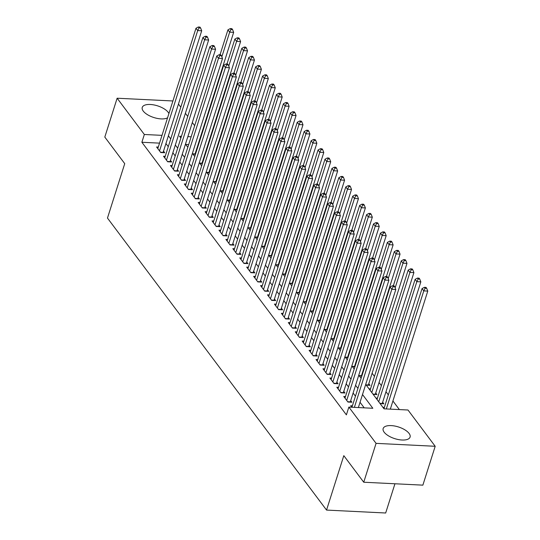 <?xml version="1.0" encoding="UTF-8"?>
<svg xmlns="http://www.w3.org/2000/svg" width="540" height="540" viewBox="0 0 540 540"><rect width="100%" height="100%" fill="white"/><g stroke="black" fill="none" stroke-linecap="round" stroke-linejoin="round"><path stroke-width="0.81" d="M384.156 432.189A14.121 6.129 -162.4 0 1 383.157 428.537A14.121 6.129 -162.4 0 1 394.774 426.033A14.121 6.129 -162.4 0 1 409.084 433.424A14.121 6.129 -162.4 0 1 410.083 437.076A14.121 6.129 -162.4 0 1 398.466 439.58A14.121 6.129 -162.4 0 1 384.156 432.189M167.576 117.794A14.121 6.129 -162.4 0 1 155.034 117.882A14.121 6.129 -162.4 0 1 143.249 111.078A14.121 6.129 -162.4 0 1 142.25 107.419A14.121 6.129 -162.4 0 1 153.866 104.915A14.121 6.129 -162.4 0 1 168.176 112.306A14.121 6.129 -162.4 0 1 168.919 113.542M394.943 483.773L385.675 513L326.545 510.077L107.474 218.072L124.733 163.654L104.807 137.086L117.133 98.219L172.908 100.973M178.45 104.058L180.799 107.19M185.382 113.299L187.731 116.431M192.321 122.54L194.663 125.672M201.265 134.474L201.596 134.912M399.37 409.583L392.918 400.984M388.334 394.875L385.985 391.743M381.395 385.634L379.053 382.502M374.463 376.394L372.121 373.262M365.519 364.466L365.189 364.021M358.587 355.226L358.25 354.78M351.648 345.985L351.317 345.539M344.716 336.744L344.385 336.299M337.784 327.503L337.453 327.058M330.851 318.263L330.521 317.817M323.919 309.022L323.588 308.576M316.987 299.781L316.656 299.336M310.055 290.54L309.724 290.095M303.122 281.3L302.791 280.854M296.19 272.059L295.859 271.613M289.258 262.818L288.927 262.373M282.326 253.577L281.995 253.132M275.393 244.337L275.062 243.891M268.461 235.096L268.13 234.65M261.529 225.855L261.198 225.41M254.597 216.614L254.266 216.169M247.664 207.374L247.327 206.928M240.725 198.133L240.394 197.687M233.793 188.892L233.462 188.447M226.861 179.651L226.53 179.206M219.929 170.411L219.598 169.965M212.996 161.17L212.666 160.724M206.064 151.929L205.733 151.483M365.708 384.426L384.014 408.827L407.983 410.009L435.193 446.283L376.07 443.36L348.86 407.086L372.83 408.274L362.509 394.517M376.07 443.36L363.737 482.227L422.867 485.15L435.193 446.283M352.397 405.817L350.696 405.729L351.824 407.234M345.465 396.576L343.764 396.488L347.929 402.037L351.918 402.233L350.71 400.619M338.533 387.335L336.832 387.248L340.997 392.796L344.986 392.992L343.778 391.379M331.601 378.095L329.9 378.007L334.058 383.555L338.054 383.751L336.845 382.138M324.668 368.854L322.967 368.766L327.125 374.315L331.121 374.51L329.913 372.897M317.736 359.613L316.035 359.525L320.193 365.074L324.189 365.269L322.974 363.656M310.804 350.372L309.103 350.285L313.261 355.833L317.257 356.029L316.042 354.416M303.872 341.132L302.171 341.044L306.329 346.592L310.325 346.788L309.11 345.175M296.939 331.891L295.238 331.803L299.396 337.351L303.392 337.547L302.177 335.934M290.007 322.65L288.306 322.562L292.464 328.111L296.46 328.307L295.245 326.693M283.075 313.409L281.374 313.322L285.532 318.87L289.528 319.066L288.313 317.453M276.143 304.169L274.442 304.088L278.6 309.629L282.596 309.825L281.381 308.212M269.204 294.928L267.509 294.847L271.667 300.389L275.663 300.584L274.448 298.971M262.271 285.687L260.577 285.606L264.735 291.148L268.731 291.344L267.516 289.73M255.339 276.446L253.645 276.365L257.803 281.907L261.799 282.103L260.584 280.49M248.407 267.206L246.706 267.125L250.871 272.666L254.867 272.862L253.651 271.249M241.475 257.965L239.774 257.884L243.938 263.425L247.934 263.621L246.719 262.008M234.542 248.724L232.841 248.643L237.006 254.185L240.995 254.381L239.787 252.767M227.61 239.483L225.909 239.402L230.074 244.944L234.063 245.14L232.855 243.526M220.678 230.243L218.977 230.162L223.135 235.703L227.131 235.899L225.923 234.286M213.746 221.002L212.044 220.921L216.203 226.463L220.199 226.658L218.99 225.045M206.813 211.761L205.112 211.68L209.27 217.222L213.266 217.418L212.051 215.804M199.881 202.52L198.18 202.439L202.338 207.981L206.334 208.177L205.119 206.564M192.949 193.279L191.248 193.199L195.406 198.74L199.402 198.936L198.187 197.323M186.017 184.039L184.316 183.958L188.474 189.5L192.47 189.695L191.255 188.082M179.084 174.798L177.383 174.717L181.541 180.259L185.537 180.454L184.322 178.841M172.152 165.557L170.451 165.476L174.609 171.018L178.605 171.214L177.39 169.601M165.22 156.317L163.519 156.236L167.677 161.777L171.673 161.973L170.458 160.36M195.818 153.137L195.487 152.698M202.75 162.378L202.419 161.939M209.682 171.619L209.351 171.18M216.614 180.859L216.284 180.421M223.547 190.1L223.216 189.662M230.479 199.341L230.148 198.902M237.411 208.582L237.08 208.143M244.343 217.823L244.013 217.384M251.276 227.063L250.945 226.625M258.208 236.304L257.877 235.865M265.147 245.545L264.809 245.106M272.079 254.786L271.748 254.347M279.011 264.026L278.681 263.588M285.944 273.267L285.613 272.828M292.876 282.508L292.545 282.069M299.808 291.749L299.477 291.31M306.74 300.989L306.41 300.55M313.673 310.23L313.342 309.791M320.605 319.471L320.274 319.032M327.537 328.712L327.206 328.273M334.469 337.952L334.139 337.514M341.401 347.193L341.071 346.754M348.334 356.434L348.003 355.995M355.266 365.675L354.935 365.236M362.198 374.915L361.868 374.476M366.248 385.148L370.015 385.331L368.8 383.717M373.181 394.389L376.947 394.571L375.732 392.958M380.113 403.63L383.879 403.812L382.671 402.199M198.382 145.051L197.917 145.031M188.669 144.572L185.652 144.423M192.935 154.13L195.466 154.251M199.868 163.37L202.399 163.492M206.8 172.611L209.331 172.733M213.732 181.852L216.263 181.973M220.664 191.093L223.196 191.214M227.597 200.333L230.128 200.455M234.529 209.574L237.06 209.696M241.461 218.815L243.992 218.936M248.393 228.056L250.925 228.177M255.326 237.296L257.857 237.418M262.258 246.537L264.789 246.659M269.19 255.778L271.721 255.899M276.122 265.019L278.654 265.14M283.055 274.259L285.586 274.381M289.987 283.5L292.518 283.622M296.919 292.741L299.45 292.862M303.858 301.982L306.389 302.103M310.79 311.222L313.322 311.344M317.723 320.463L320.254 320.584M324.655 329.704L327.186 329.825M331.587 338.945L334.118 339.066M338.519 348.185L341.05 348.307M345.452 357.426L347.983 357.548M352.384 366.667L354.915 366.788M359.316 375.908L361.847 376.029M369.023 388.84L370.494 388.915M375.955 398.081L377.426 398.156M382.887 407.322L384.358 407.396M159.536 143.134L141.878 142.263L346.39 414.862L348.86 407.086M364.21 407.849L360.038 402.287M355.455 396.178L353.106 393.046M348.523 386.937L346.174 383.805M341.591 377.696L339.242 374.564M334.658 368.456L332.309 365.324M327.726 359.215L325.377 356.083M320.794 349.974L318.445 346.842M313.862 340.733L311.513 337.601M306.929 331.493L304.58 328.361M299.997 322.252L297.648 319.12M293.065 313.011L290.716 309.879M286.132 303.77L283.784 300.638M279.194 294.529L276.851 291.398M272.261 285.289L269.919 282.157M265.329 276.048L262.987 272.916M258.397 266.807L256.048 263.675M251.465 257.567L249.116 254.435M244.532 248.326L242.183 245.194M237.6 239.085L235.251 235.953M230.668 229.844L228.319 226.712M223.736 220.603L221.387 217.472M216.803 211.363L214.454 208.231M209.871 202.122L207.522 198.99M202.939 192.881L200.59 189.749M196.007 183.641L193.657 180.509M189.074 174.4L186.725 171.268M182.142 165.159L179.793 162.027M175.21 155.918L172.861 152.786M168.271 146.678L165.929 143.546M158.281 147.076L156.587 146.995L160.744 152.536L164.741 152.732L163.525 151.119M363.737 482.227L343.811 455.659L326.545 510.077M141.878 142.263L144.342 134.487L117.133 98.219M162 135.358L144.342 134.487M357.925 388.402L355.577 385.276M350.987 379.161L348.644 376.036M344.054 369.92L341.712 366.795M337.122 360.68L334.78 357.554M330.19 351.439L327.841 348.314M323.257 342.198L320.909 339.073M316.325 332.957L313.976 329.832M309.393 323.716L307.044 320.591M302.461 314.476L300.112 311.351M295.529 305.235L293.18 302.11M288.596 295.994L286.247 292.869M281.664 286.754L279.315 283.628M274.732 277.513L272.383 274.388M267.8 268.272L265.451 265.147M260.867 259.031L258.518 255.906M253.935 249.791L251.586 246.665M247.003 240.55L244.654 237.425M240.064 231.309L237.722 228.184M233.132 222.068L230.789 218.943M226.199 212.828L223.857 209.702M219.267 203.587L216.918 200.462M212.335 194.346L209.986 191.221M205.403 185.105L203.054 181.98M198.47 175.865L196.121 172.739M191.538 166.624L189.189 163.499M184.606 157.383L182.257 154.258M177.674 148.142L175.325 145.017M170.741 138.901L168.392 135.776M181.427 136.323L179.503 136.222L180.873 138.051M185.456 144.167L187.805 147.292M192.388 153.407L194.738 156.533M199.321 162.648L201.67 165.773M206.26 171.889L208.602 175.014M213.192 181.13L215.534 184.255M220.124 190.37L222.466 193.496M227.056 199.611L229.406 202.736M233.989 208.852L236.338 211.977M240.921 218.093L243.27 221.218M247.853 227.333L250.202 230.459M254.786 236.574L257.135 239.699M261.718 245.815L264.067 248.94M268.65 255.056L270.999 258.181M275.582 264.296L277.931 267.422M282.515 273.537L284.863 276.662M289.447 282.778L291.796 285.903M296.379 292.019L298.728 295.144M303.311 301.259L305.66 304.385M310.244 310.5L312.593 313.625M317.183 319.741L319.525 322.866M324.115 328.982L326.457 332.107M331.047 338.222L333.389 341.348M337.979 347.463L340.328 350.588M344.912 356.704L347.261 359.829M351.844 365.945L354.193 369.07M358.776 375.185L361.125 378.311M200.846 137.281L200.381 137.255M191.133 136.802L187.846 136.64M160.515 152.233L163.134 152.361L201.697 30.773L197.708 30.578L159.53 150.917M199.024 27.925L200.624 28.006L199.928 27.081L198.329 27L199.024 27.925L197.708 30.578L195.973 28.269L157.795 148.608M201.697 30.773L200.624 28.006M198.329 27L195.973 28.269M195.014 154.231A1.809 0.851 92.8 0 1 195.089 153.941L233.658 32.353L229.662 32.157L227.934 29.849L220.03 54.77M221.846 56.815L229.662 32.157L230.985 29.504L232.585 29.585L231.89 28.661L230.29 28.58L230.985 29.504M227.934 29.849L230.29 28.58M232.585 29.585L233.658 32.353M167.447 161.474L170.066 161.602L208.636 40.014L204.64 39.818L166.462 160.157M205.956 37.166L207.556 37.247L206.861 36.322L205.261 36.241L205.956 37.166L204.64 39.818L202.905 37.51L164.727 157.849M208.636 40.014L207.556 37.247M205.261 36.241L202.905 37.51M174.38 170.714L176.999 170.843L215.568 49.255L211.572 49.059L173.394 169.398M212.888 46.406L214.488 46.487L213.793 45.562L212.2 45.481L212.888 46.406L211.572 49.059L209.837 46.751L171.666 167.09M215.568 49.255L214.488 46.487M212.2 45.481L209.837 46.751M181.312 179.955L183.931 180.083L222.5 58.495L218.504 58.3L180.326 178.639M219.821 55.647L221.42 55.728L220.725 54.803L219.132 54.722L219.821 55.647L218.504 58.3L216.769 55.991L178.598 176.33M222.5 58.495L221.42 55.728M219.132 54.722L216.769 55.991M188.244 189.196L190.863 189.324L229.433 67.736L225.437 67.541L187.259 187.88M226.753 64.888L228.353 64.969L227.657 64.044L226.064 63.963L226.753 64.888L225.437 67.541L223.702 65.232L185.531 185.571M229.433 67.736L228.353 64.969M226.064 63.963L223.702 65.232M201.947 163.472A1.809 0.851 92.8 0 1 202.021 163.181L240.59 41.593L236.601 41.398L234.866 39.089L226.962 64.01M228.778 66.056L236.601 41.398L237.917 38.745L239.517 38.826L238.822 37.901L237.222 37.82L237.917 38.745M234.866 39.089L237.222 37.82M239.517 38.826L240.59 41.593M208.879 172.712A1.809 0.851 92.8 0 1 208.96 172.422L247.523 50.834L243.533 50.639L241.799 48.33L233.894 73.251M235.71 75.296L243.533 50.639L244.85 47.986L246.449 48.067L245.754 47.142L244.154 47.061L244.85 47.986M241.799 48.33L244.154 47.061M246.449 48.067L247.523 50.834M215.811 181.953A1.809 0.851 92.8 0 1 215.892 181.663L254.455 60.075L250.466 59.879L248.731 57.571L240.827 82.492M242.642 84.537L250.466 59.879L251.782 57.227L253.382 57.308L252.686 56.383L251.087 56.302L251.782 57.227M248.731 57.571L251.087 56.302M253.382 57.308L254.455 60.075M222.743 191.194A1.809 0.851 92.8 0 1 222.824 190.904L261.394 69.316L257.398 69.12L255.663 66.812L247.759 91.733M249.575 93.778L257.398 69.12L258.714 66.467L260.314 66.548L259.619 65.624L258.019 65.543L258.714 66.467M255.663 66.812L258.019 65.543M260.314 66.548L261.394 69.316M195.176 198.437L197.795 198.565L236.365 76.977L232.369 76.781L194.191 197.12M233.685 74.129L235.285 74.21L234.59 73.285L232.997 73.204L233.685 74.129L232.369 76.781L230.634 74.473L192.463 194.812M236.365 76.977L235.285 74.21M232.997 73.204L230.634 74.473M229.675 200.435A1.809 0.851 92.8 0 1 229.757 200.144L268.326 78.556L264.33 78.361L262.595 76.052L254.691 100.973M256.507 103.019L264.33 78.361L265.646 75.708L267.246 75.789L266.551 74.864L264.958 74.783L265.646 75.708M262.595 76.052L264.958 74.783M267.246 75.789L268.326 78.556M202.109 207.677L204.728 207.806L243.297 86.218L239.301 86.022L201.13 206.361M240.617 83.369L242.217 83.45L241.529 82.526L239.929 82.445L240.617 83.369L239.301 86.022L237.566 83.713L199.395 204.053M243.297 86.218L242.217 83.45M239.929 82.445L237.566 83.713M236.608 209.675A1.809 0.851 92.8 0 1 236.689 209.385L275.258 87.797L271.262 87.602L269.528 85.293L261.623 110.214M263.439 112.259L271.262 87.602L272.579 84.949L274.178 85.03L273.483 84.105L271.89 84.024L272.579 84.949M269.528 85.293L271.89 84.024M274.178 85.03L275.258 87.797M209.041 216.918L211.66 217.046L250.229 95.459L246.233 95.263L208.062 215.602M247.556 92.61L249.149 92.691L248.461 91.766L246.861 91.685L247.556 92.61L246.233 95.263L244.499 92.954L206.327 213.293M250.229 95.459L249.149 92.691M246.861 91.685L244.499 92.954M243.547 218.916A1.809 0.851 92.8 0 1 243.621 218.626L282.191 97.038L278.195 96.842L276.46 94.534L268.556 119.455M270.371 121.5L278.195 96.842L279.511 94.189L281.111 94.27L280.415 93.346L278.822 93.265L279.511 94.189M276.46 94.534L278.822 93.265M281.111 94.27L282.191 97.038M215.973 226.159L218.592 226.287L257.162 104.699L253.166 104.504L214.994 224.843M254.489 101.851L256.082 101.932L255.393 101.007L253.793 100.926L254.489 101.851L253.166 104.504L251.431 102.195L213.26 222.534M257.162 104.699L256.082 101.932M253.793 100.926L251.431 102.195M250.479 228.157A1.809 0.851 92.8 0 1 250.553 227.867L289.123 106.279L285.127 106.083L283.392 103.775L275.488 128.696M277.303 130.741L285.127 106.083L286.443 103.43L288.043 103.511L287.348 102.587L285.755 102.506L286.443 103.43M283.392 103.775L285.755 102.506M288.043 103.511L289.123 106.279M222.912 235.4L225.524 235.528L264.094 113.94L260.098 113.744L221.927 234.083M261.421 111.092L263.014 111.172L262.325 110.248L260.726 110.167L261.421 111.092L260.098 113.744L258.363 111.436L220.192 231.775M264.094 113.94L263.014 111.172M260.726 110.167L258.363 111.436M257.411 237.398A1.809 0.851 92.8 0 1 257.486 237.107L296.055 115.519L292.059 115.324L290.324 113.015L282.42 137.936M284.236 139.982L292.059 115.324L293.382 112.671L294.975 112.752L294.287 111.827L292.687 111.746L293.382 112.671M290.324 113.015L292.687 111.746M294.975 112.752L296.055 115.519M229.844 244.64L232.457 244.769L271.026 123.181L267.03 122.985L228.859 243.324M268.353 120.332L269.946 120.413L269.257 119.489L267.658 119.408L268.353 120.332L267.03 122.985L265.295 120.677L227.124 241.016M271.026 123.181L269.946 120.413M267.658 119.408L265.295 120.677M264.344 246.638A1.809 0.851 92.8 0 1 264.418 246.348L302.987 124.76L298.991 124.565L297.257 122.256L289.352 147.17M291.168 149.222L298.991 124.565L300.314 121.912L301.907 121.993L301.219 121.068L299.619 120.987L300.314 121.912M297.257 122.256L299.619 120.987M301.907 121.993L302.987 124.76M236.776 253.881L239.389 254.009L277.958 132.422L273.962 132.226L235.791 252.565M275.285 129.573L276.885 129.654L276.19 128.729L274.59 128.648L275.285 129.573L273.962 132.226L272.234 129.917L234.056 250.256M277.958 132.422L276.885 129.654M274.59 128.648L272.234 129.917M271.276 255.879A1.809 0.851 92.8 0 1 271.35 255.589L309.92 134.001L305.924 133.805L304.189 131.497L296.285 156.411M298.1 158.463L305.924 133.805L307.247 131.153L308.84 131.233L308.151 130.309L306.551 130.228L307.247 131.153M304.189 131.497L306.551 130.228M308.84 131.233L309.92 134.001M243.709 263.122L246.321 263.25L284.891 141.662L280.894 141.467L242.723 261.806M282.218 138.814L283.817 138.895L283.122 137.97L281.522 137.889L282.218 138.814L280.894 141.467L279.166 139.158L240.989 259.497M284.891 141.662L283.817 138.895M281.522 137.889L279.166 139.158M278.208 265.12A1.809 0.851 92.8 0 1 278.282 264.829L316.852 143.242L312.856 143.046L311.121 140.738L303.217 165.652M305.033 167.704L312.856 143.046L314.179 140.393L315.772 140.474L315.083 139.55L313.484 139.469L314.179 140.393M311.121 140.738L313.484 139.469M315.772 140.474L316.852 143.242M250.641 272.363L253.253 272.491L291.823 150.903L287.827 150.707L249.656 271.046M289.15 148.055L290.75 148.136L290.054 147.211L288.454 147.13L289.15 148.055L287.827 150.707L286.099 148.399L247.921 268.738M291.823 150.903L290.75 148.136M288.454 147.13L286.099 148.399M257.573 281.603L260.185 281.732L298.755 160.144L294.759 159.948L256.588 280.287M296.082 157.295L297.682 157.376L296.987 156.452L295.387 156.371L296.082 157.295L294.759 159.948L293.031 157.639L254.853 277.978M298.755 160.144L297.682 157.376M295.387 156.371L293.031 157.639M264.506 290.844L267.125 290.972L305.687 169.385L301.698 169.189L263.52 289.528M303.014 166.536L304.614 166.617L303.919 165.692L302.319 165.611L303.014 166.536L301.698 169.189L299.963 166.88L261.785 287.219M305.687 169.385L304.614 166.617M302.319 165.611L299.963 166.88M271.438 300.085L274.057 300.213L312.62 178.625L308.63 178.429L270.452 298.769M309.947 175.777L311.546 175.858L310.851 174.933L309.251 174.852L309.947 175.777L308.63 178.429L306.896 176.121L268.718 296.46M312.62 178.625L311.546 175.858M309.251 174.852L306.896 176.121M278.37 309.326L280.989 309.454L319.559 187.866L315.562 187.67L277.385 308.009M316.879 185.018L318.478 185.099L317.783 184.174L316.184 184.093L316.879 185.018L315.562 187.67L313.828 185.362L275.65 305.701M319.559 187.866L318.478 185.099M316.184 184.093L313.828 185.362M285.302 318.566L287.921 318.695L326.491 197.107L322.495 196.911L284.317 317.25M323.811 194.258L325.411 194.333L324.716 193.415L323.123 193.334L323.811 194.258L322.495 196.911L320.76 194.603L282.589 314.942M326.491 197.107L325.411 194.333M323.123 193.334L320.76 194.603M292.235 327.807L294.853 327.935L333.423 206.347L329.427 206.152L291.249 326.491M330.743 203.499L332.343 203.573L331.648 202.655L330.055 202.574L330.743 203.499L329.427 206.152L327.692 203.843L289.521 324.182M333.423 206.347L332.343 203.573M330.055 202.574L327.692 203.843M299.167 337.048L301.786 337.176L340.355 215.588L336.359 215.393L298.181 335.732M337.675 212.74L339.275 212.814L338.58 211.896L336.987 211.815L337.675 212.74L336.359 215.393L334.625 213.084L296.453 333.423M340.355 215.588L339.275 212.814M336.987 211.815L334.625 213.084M306.099 346.288L308.718 346.417L347.288 224.829L343.291 224.633L305.113 344.972M344.608 221.981L346.207 222.055L345.512 221.137L343.919 221.056L344.608 221.981L343.291 224.633L341.557 222.325L303.385 342.664M347.288 224.829L346.207 222.055M343.919 221.056L341.557 222.325M313.031 355.529L315.65 355.658L354.22 234.07L350.224 233.874L312.053 354.213M351.54 231.221L353.14 231.296L352.451 230.378L350.851 230.297L351.54 231.221L350.224 233.874L348.489 231.566L310.318 351.905M354.22 234.07L353.14 231.296M350.851 230.297L348.489 231.566M319.964 364.77L322.582 364.898L361.152 243.31L357.156 243.115L318.985 363.454M358.479 240.462L360.072 240.536L359.383 239.618L357.784 239.537L358.479 240.462L357.156 243.115L355.421 240.806L317.25 361.145M361.152 243.31L360.072 240.536M357.784 239.537L355.421 240.806M326.896 374.011L329.515 374.139L368.084 252.551L364.088 252.356L325.917 372.695M365.411 249.703L367.004 249.777L366.316 248.859L364.716 248.778L365.411 249.703L364.088 252.356L362.354 250.047L324.182 370.386M368.084 252.551L367.004 249.777M364.716 248.778L362.354 250.047M333.835 383.252L336.447 383.38L375.017 261.792L371.021 261.596L332.849 381.935M372.344 258.944L373.937 259.018L373.248 258.1L371.648 258.019L372.344 258.944L371.021 261.596L369.286 259.288L331.115 379.627M375.017 261.792L373.937 259.018M371.648 258.019L369.286 259.288M340.767 392.492L343.379 392.62L381.949 271.033L377.953 270.837L339.781 391.176M379.276 268.184L380.869 268.259L380.18 267.341L378.581 267.26L379.276 268.184L377.953 270.837L376.218 268.529L338.047 388.868M381.949 271.033L380.869 268.259M378.581 267.26L376.218 268.529M347.699 401.733L350.312 401.861L388.881 280.274L384.885 280.078L346.714 400.417M386.208 277.425L387.808 277.499L387.113 276.581L385.513 276.5L386.208 277.425L384.885 280.078L383.157 277.769L344.979 398.108M388.881 280.274L387.808 277.499M385.513 276.5L383.157 277.769M358.371 407.558L395.813 289.514L391.817 289.319L354.375 407.363M393.14 286.666L394.74 286.74L394.045 285.822L392.445 285.741L393.14 286.666L391.817 289.319L390.089 287.01L351.945 407.241M395.813 289.514L394.74 286.74M392.445 285.741L390.089 287.01M285.14 274.361A1.809 0.851 92.8 0 1 285.215 274.07L323.784 152.483L319.788 152.287L318.053 149.978L310.149 174.893M311.972 176.945L319.788 152.287L321.111 149.634L322.711 149.715L322.016 148.79L320.416 148.709L321.111 149.634M318.053 149.978L320.416 148.709M322.711 149.715L323.784 152.483M292.072 283.601A1.809 0.851 92.8 0 1 292.147 283.311L330.716 161.723L326.72 161.528L324.992 159.219L317.088 184.133M318.904 186.185L326.72 161.528L328.043 158.875L329.643 158.956L328.948 158.031L327.348 157.95L328.043 158.875M324.992 159.219L327.348 157.95M329.643 158.956L330.716 161.723M299.005 292.842A1.809 0.851 92.8 0 1 299.079 292.552L337.649 170.964L333.653 170.768L331.925 168.46L324.02 193.374M325.836 195.426L333.653 170.768L334.976 168.116L336.575 168.197L335.88 167.272L334.28 167.191L334.976 168.116M331.925 168.46L334.28 167.191M336.575 168.197L337.649 170.964M305.937 302.083A1.809 0.851 92.8 0 1 306.011 301.793L344.581 180.205L340.585 180.009L338.857 177.701L330.953 202.615M332.768 204.667L340.585 180.009L341.908 177.356L343.507 177.437L342.812 176.513L341.213 176.431L341.908 177.356M338.857 177.701L341.213 176.431M343.507 177.437L344.581 180.205M312.869 311.324A1.809 0.851 92.8 0 1 312.944 311.033L351.513 189.446L347.517 189.25L345.789 186.941L337.885 211.856M339.701 213.907L347.517 189.25L348.84 186.597L350.44 186.671L349.745 185.753L348.145 185.672L348.84 186.597M345.789 186.941L348.145 185.672M350.44 186.671L351.513 189.446M319.801 320.564A1.809 0.851 92.8 0 1 319.882 320.274L358.445 198.686L354.456 198.491L352.721 196.182L344.817 221.096M346.633 223.148L354.456 198.491L355.772 195.838L357.372 195.912L356.677 194.994L355.077 194.913L355.772 195.838M352.721 196.182L355.077 194.913M357.372 195.912L358.445 198.686M326.734 329.805A1.809 0.851 92.8 0 1 326.815 329.515L365.377 207.927L361.388 207.731L359.654 205.423L351.749 230.337M353.565 232.389L361.388 207.731L362.705 205.079L364.304 205.153L363.609 204.235L362.009 204.154L362.705 205.079M359.654 205.423L362.009 204.154M364.304 205.153L365.377 207.927M333.666 339.046A1.809 0.851 92.8 0 1 333.747 338.756L372.317 217.168L368.32 216.972L366.586 214.663L358.682 239.578M360.497 241.63L368.32 216.972L369.637 214.319L371.237 214.394L370.541 213.476L368.942 213.394L369.637 214.319M366.586 214.663L368.942 213.394M371.237 214.394L372.317 217.168M340.598 348.287A1.809 0.851 92.8 0 1 340.679 347.996L379.249 226.409L375.253 226.213L373.518 223.904L365.614 248.819M367.43 250.871L375.253 226.213L376.569 223.56L378.169 223.634L377.474 222.716L375.881 222.635L376.569 223.56M373.518 223.904L375.881 222.635M378.169 223.634L379.249 226.409M347.531 357.527A1.809 0.851 92.8 0 1 347.612 357.237L386.181 235.649L382.185 235.454L380.45 233.145L372.546 258.059M374.362 260.111L382.185 235.454L383.501 232.801L385.101 232.875L384.406 231.957L382.813 231.876L383.501 232.801M380.45 233.145L382.813 231.876M385.101 232.875L386.181 235.649M354.47 366.768A1.809 0.851 92.8 0 1 354.544 366.478L393.113 244.89L389.117 244.694L387.382 242.386L379.478 267.3M381.294 269.352L389.117 244.694L390.433 242.042L392.033 242.116L391.338 241.198L389.745 241.117L390.433 242.042M387.382 242.386L389.745 241.117M392.033 242.116L393.113 244.89M361.402 376.009A1.809 0.851 92.8 0 1 361.476 375.719L400.046 254.131L396.05 253.935L394.315 251.626L386.411 276.541M388.226 278.593L396.05 253.935L397.366 251.282L398.965 251.357L398.27 250.439L396.677 250.357L397.366 251.282M394.315 251.626L396.677 250.357M398.965 251.357L400.046 254.131M368.334 385.25A1.809 0.851 92.8 0 1 368.408 384.959L406.978 263.372L402.982 263.176L401.247 260.867L393.343 285.781M395.159 287.834L402.982 263.176L404.305 260.523L405.898 260.597L405.209 259.679L403.61 259.598L404.305 260.523M401.247 260.867L403.61 259.598M405.898 260.597L406.978 263.372M375.266 394.49A1.809 0.851 92.8 0 1 375.34 394.2L413.91 272.612L409.914 272.416L408.179 270.108L370.076 390.245M371.804 392.553L409.914 272.416L411.237 269.764L412.83 269.838L412.142 268.92L410.542 268.839L411.237 269.764M408.179 270.108L410.542 268.839M412.83 269.838L413.91 272.612M382.199 403.731A1.809 0.851 92.8 0 1 382.273 403.441L420.842 281.853L416.846 281.657L415.112 279.349L377.008 399.485M378.736 401.794L416.846 281.657L418.169 279.005L419.762 279.079L419.074 278.161L417.474 278.08L418.169 279.005M415.112 279.349L417.474 278.08M419.762 279.079L420.842 281.853M390.332 409.138L427.775 291.094L423.779 290.898L422.044 288.59L383.94 408.726M386.336 408.942L423.779 290.898L425.101 288.245L426.695 288.32L426.006 287.401L424.406 287.321L425.101 288.245M422.044 288.59L424.406 287.321M426.695 288.32L427.775 291.094M195.089 153.941L192.706 153.819M202.021 163.181L199.638 163.06M208.96 172.422L206.57 172.3M215.892 181.663L213.503 181.541M222.824 190.904L220.435 190.782M229.757 200.144L227.367 200.023M236.689 209.385L234.299 209.263M243.621 218.626L241.232 218.504M250.553 227.867L248.164 227.745M257.486 237.107L255.096 236.986M264.418 246.348L262.028 246.226M271.35 255.589L268.961 255.467M278.282 264.829L275.893 264.708M285.215 274.07L282.825 273.949M292.147 283.311L289.764 283.19M299.079 292.552L296.696 292.43M306.011 301.793L303.629 301.671M312.944 311.033L310.561 310.912M319.882 320.274L317.493 320.153M326.815 329.515L324.425 329.393M333.747 338.756L331.358 338.634M340.679 347.996L338.29 347.875M347.612 357.237L345.222 357.115M354.544 366.478L352.154 366.356M361.476 375.719L359.087 375.597M368.408 384.959L366.019 384.838M375.34 394.2L372.951 394.079M382.273 403.441L379.883 403.319"/></g></svg>

